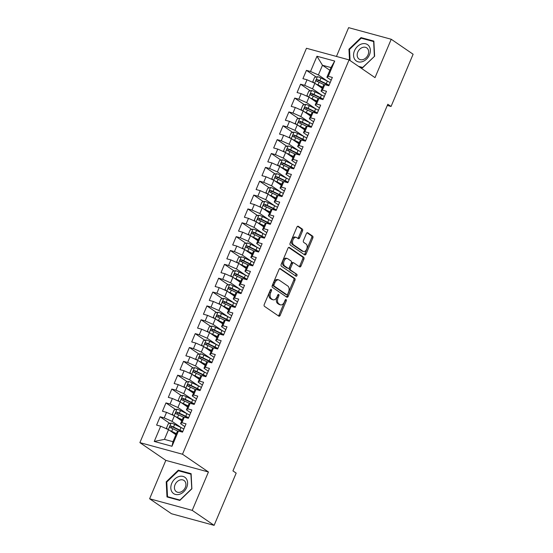 <?xml version="1.0" encoding="UTF-8"?>
<svg xmlns="http://www.w3.org/2000/svg" width="553" height="553" viewBox="0 0 553 553"><rect width="100%" height="100%" fill="white"/><g stroke="black" fill="none" stroke-linecap="round" stroke-linejoin="round"><path stroke-width="0.83" d="M271.316 289.419A1.051 0.65 105.2 0 0 271.184 289.364A1.051 0.65 105.2 0 0 270.355 289.993L264.251 304.44A1.5 0.933 105.2 0 0 264.472 306.348L278.795 316.15A1.5 0.933 105.2 0 0 278.975 316.233A1.5 0.933 105.2 0 0 280.164 315.334L286.267 300.88A1.051 0.65 105.2 0 0 286.115 299.553A1.051 0.65 105.2 0 0 285.984 299.491A1.051 0.65 105.2 0 0 285.154 300.12L284.366 301.993A4.79 2.979 105.2 0 1 280.558 304.869A4.79 2.979 105.2 0 1 279.977 304.599L278.788 303.784A4.79 2.979 105.2 0 1 278.076 297.687L278.871 295.82A1.051 0.65 105.2 0 0 278.712 294.486A1.051 0.65 105.2 0 0 278.588 294.424A1.051 0.65 105.2 0 0 277.751 295.053L276.963 296.926A4.79 2.979 105.2 0 1 273.161 299.802A4.79 2.979 105.2 0 1 272.581 299.532L271.385 298.717A4.79 2.979 105.2 0 1 270.68 292.627L271.468 290.754A1.051 0.65 105.2 0 0 271.316 289.419M302.519 230.96A1.5 0.933 105.2 0 0 302.297 229.053L298.281 226.308A1.5 0.933 105.2 0 0 298.102 226.218A1.5 0.933 105.2 0 0 296.913 227.124L290.131 243.168A1.5 0.933 105.2 0 0 290.353 245.076L304.675 254.878A1.5 0.933 105.2 0 0 304.855 254.961A1.5 0.933 105.2 0 0 306.044 254.062L312.825 238.011A1.5 0.933 105.2 0 0 312.604 236.11L307.751 232.785A1.5 0.933 105.2 0 0 307.572 232.702A1.5 0.933 105.2 0 0 306.383 233.601L303.479 240.472A1.5 0.933 105.2 0 0 303.701 242.373L306.106 244.025A4.002 2.495 105.2 0 1 306.853 248.726A4.002 2.495 105.2 0 1 303.521 251.525A4.002 2.495 105.2 0 1 303.037 251.297L293.602 244.848A4.002 2.495 105.2 0 1 292.862 240.147A4.002 2.495 105.2 0 1 296.194 237.341A4.002 2.495 105.2 0 1 296.678 237.569L298.247 238.647A1.5 0.933 105.2 0 0 298.433 238.73A1.5 0.933 105.2 0 0 299.622 237.831L302.519 230.96L301.371 230.649A1.5 0.933 105.2 0 0 301.15 228.742L297.583 226.301M387.812 104.254L232.937 470.893L236.179 473.112L214.115 525.35L192.223 510.371L208.44 471.986L182.497 454.234L349.074 59.883L375.017 77.634L391.227 39.256L413.119 54.235L391.054 106.473L387.812 104.254M280.412 268.606A1.5 0.933 105.2 0 0 280.233 268.523A1.5 0.933 105.2 0 0 279.044 269.422L272.263 285.466A1.5 0.933 105.2 0 0 272.484 287.373L286.807 297.175A1.5 0.933 105.2 0 0 286.993 297.258A1.5 0.933 105.2 0 0 288.182 296.36L294.956 280.309A1.5 0.933 105.2 0 0 294.735 278.408L280.032 268.502M281.201 264.32L287.975 248.269A1.5 0.933 105.2 0 1 289.164 247.371A1.5 0.933 105.2 0 1 289.35 247.454L303.673 257.256A1.5 0.933 105.2 0 1 303.894 259.163L300.991 266.028A1.5 0.933 105.2 0 1 299.802 266.933A1.5 0.933 105.2 0 1 299.622 266.843L293.809 262.869A1.5 0.933 105.2 0 0 293.629 262.786A1.5 0.933 105.2 0 0 292.44 263.684L290.519 268.24A1.5 0.933 105.2 0 0 290.74 270.147L296.788 274.288A1.051 0.65 105.2 0 1 296.982 275.518A1.051 0.65 105.2 0 1 296.111 276.251A1.051 0.65 105.2 0 1 295.979 276.189L281.422 266.221A1.5 0.933 105.2 0 1 281.201 264.32M182.497 454.234L139.881 442.628L306.459 48.277L349.074 59.883M171.99 446.271L154.252 441.439L160.688 426.204L168.541 429.674L164.441 439.372L172.965 441.695L171.99 446.271L178.425 431.029L182.511 432.142L186.029 423.833L181.937 422.72L184.28 417.176L188.366 418.289L191.877 409.973L187.792 408.861L190.128 403.317L194.221 404.43L197.732 396.121L193.647 395.001L195.983 389.464L200.075 390.577L203.587 382.261L199.495 381.148L201.838 375.605L205.923 376.717L209.435 368.409L205.35 367.289L207.693 361.752L211.778 362.865L215.29 354.549L211.205 353.436L213.541 347.892L217.633 349.005L221.145 340.689L217.059 339.577L219.396 334.04L223.488 335.153L227 326.837L222.907 325.724L225.251 320.18L229.336 321.293L232.848 312.977L228.762 311.864L231.106 306.327L235.191 307.44L238.702 299.125L234.617 298.012L236.954 292.468L241.046 293.581L244.557 285.265L240.472 284.152L242.808 278.608L246.901 279.728L250.412 271.412L246.32 270.299L248.663 264.756L252.749 265.869L256.26 257.553L252.175 256.44L254.518 250.896L258.604 252.009L262.115 243.7L258.03 242.587L260.366 237.043L264.458 238.156L267.97 229.841L263.878 228.728L266.221 223.184L270.313 224.297L273.825 215.988L269.733 214.875L272.076 209.331L276.161 210.444L279.673 202.128L275.588 201.016L277.931 195.472L282.016 196.585L285.528 188.276L281.442 187.163L283.779 181.619L287.871 182.732L291.383 174.416L287.29 173.303L289.634 167.759L293.726 168.872L297.238 160.564L293.145 159.444L295.489 153.907L299.574 155.02L303.085 146.704L299 145.591L301.344 140.047L305.429 141.16L308.94 132.851L304.855 131.732L307.192 126.195L311.284 127.308L314.795 118.992L310.703 117.879L313.046 112.335L317.139 113.448L320.65 105.132L316.558 104.019L318.901 98.482L322.987 99.595L326.498 91.28L322.413 90.167L324.756 84.623L328.841 85.736L332.353 77.42L328.268 76.307L326.899 77.275L330.998 67.577L322.475 65.254L318.383 74.952L327.438 81.153M169.819 423.418L160.114 416.775L156.603 425.084L160.688 426.204M160.114 416.775L164.2 417.888L166.543 412.344L174.395 415.821L181.764 420.861M175.674 409.559L165.969 402.916L162.458 411.232L166.543 412.344M165.969 402.916L170.054 404.029L172.398 398.485L180.243 401.962L187.619 407.008M181.529 395.706L171.817 389.063L168.306 397.372L172.398 398.485M171.817 389.063L175.909 390.176L178.246 384.632L186.098 388.102L193.467 393.148M187.377 381.846L177.672 375.204L174.16 383.519L178.246 384.632M177.672 375.204L181.764 376.317L184.101 370.773L191.953 374.25L199.322 379.296M193.232 367.994L183.527 361.351L180.015 369.66L184.101 370.773M183.527 361.351L187.612 362.464L189.956 356.92L197.808 360.39L205.177 365.436M199.087 354.134L189.382 347.491L185.87 355.807L189.956 356.92M189.382 347.491L193.467 348.604L195.81 343.06L203.656 346.537L211.032 351.584M204.942 340.282L195.23 333.639L191.718 341.948L195.81 343.06M195.23 333.639L199.322 334.752L201.658 329.208L209.511 332.678L216.88 337.724M210.79 326.422L201.085 319.779L197.573 328.095L201.658 329.208M201.085 319.779L205.177 320.892L207.513 315.348L215.366 318.825L222.735 323.871M216.645 312.569L206.94 305.92L203.428 314.235L207.513 315.348M206.94 305.92L211.025 307.039L213.368 301.496L221.221 304.966L228.589 310.012M222.5 298.71L212.794 292.067L209.283 300.383L213.368 301.496M212.794 292.067L216.88 293.18L219.223 287.636L227.069 291.113L234.444 296.159M228.354 284.85L218.642 278.207L215.131 286.523L219.223 287.636M218.642 278.207L222.735 279.327L225.071 273.783L232.924 277.253L240.292 282.3M234.202 270.998L224.497 264.355L220.986 272.67L225.071 273.783M224.497 264.355L228.583 265.468L230.926 259.924L238.778 263.401L246.147 268.447M240.057 257.138L230.352 250.495L226.841 258.811L230.926 259.924M230.352 250.495L234.437 251.608L236.781 246.071L244.626 249.541L252.002 254.587M245.912 243.285L236.207 236.643L232.689 244.958L236.781 246.071M236.207 236.643L240.292 237.755L242.636 232.212L250.481 235.689L257.857 240.735M251.767 229.426L242.055 222.783L238.543 231.099L242.636 232.212M242.055 222.783L246.147 223.896L248.484 218.359L256.336 221.829L263.705 226.875M257.615 215.573L247.91 208.93L244.398 217.239L248.484 218.359M247.91 208.93L251.995 210.043L254.339 204.499L262.191 207.976L269.56 213.016M263.47 201.714L253.765 195.071L250.253 203.386L254.339 204.499M253.765 195.071L257.85 196.184L260.193 190.647L268.039 194.117L275.415 199.163M269.325 187.861L259.62 181.218L256.101 189.527L260.193 190.647M259.62 181.218L263.705 182.331L266.048 176.787L273.894 180.264L281.27 185.303M275.18 174.001L265.468 167.359L261.956 175.674L266.048 176.787M265.468 167.359L269.56 168.471L271.896 162.928L279.749 166.405L287.118 171.451M281.028 160.149L271.323 153.506L267.811 161.815L271.896 162.928M271.323 153.506L275.408 154.619L277.751 149.075L285.604 152.545L292.972 157.591M286.883 146.289L277.177 139.646L273.666 147.962L277.751 149.075M277.177 139.646L281.263 140.759L283.606 135.215L291.452 138.692L298.827 143.739M292.737 132.437L283.032 125.794L279.514 134.102L283.606 135.215M283.032 125.794L287.118 126.907L289.461 121.363L297.307 124.833L304.682 129.879M298.592 118.577L288.88 111.934L285.369 120.25L289.461 121.363M288.88 111.934L292.972 113.047L295.309 107.503L303.162 110.98L310.53 116.026M304.44 104.724L294.735 98.081L291.224 106.39L295.309 107.503M294.735 98.081L298.82 99.194L301.164 93.651L309.016 97.121L316.385 102.167M310.295 90.865L300.59 84.222L297.079 92.538L301.164 93.651M300.59 84.222L304.675 85.335L307.019 79.791L314.864 83.268L322.24 88.314M316.15 77.012L306.438 70.362L302.926 78.678L307.019 79.791M306.438 70.362L310.53 71.482L316.966 56.24L334.703 61.065L328.268 76.307M325.33 94.058L321.051 91.127L323.387 85.591L324.756 84.623M322.413 90.167L321.051 91.127M329.851 70.3L322.475 65.254L316.966 56.24M310.53 71.482L318.383 74.952M319.475 107.918L315.196 104.987L317.54 99.443L318.901 98.482M316.558 104.019L315.196 104.987M314.864 83.268L312.528 88.812L321.583 95.005M304.675 85.335L312.528 88.812M313.62 121.771L309.341 118.84L311.685 113.303L313.046 112.335M310.703 117.879L309.341 118.84M309.016 97.121L306.673 102.664L315.728 108.865M298.82 99.194L306.673 102.664M307.765 135.63L303.486 132.699L305.83 127.155L307.192 126.195M304.855 131.732L303.486 132.699M303.162 110.98L300.818 116.524L309.874 122.718M292.972 113.047L300.818 116.524M301.917 149.483L297.638 146.559L299.975 141.015L301.344 140.047M299 145.591L297.638 146.559M297.307 124.833L294.97 130.377L304.026 136.577M287.118 126.907L294.97 130.377M296.062 163.342L291.784 160.411L294.127 154.868L295.489 153.907M293.145 159.444L291.784 160.411M291.452 138.692L289.115 144.236L298.171 150.43M281.263 140.759L289.115 144.236M290.207 177.195L285.929 174.271L288.272 168.727L289.634 167.759M287.29 173.303L285.929 174.271M285.604 152.545L283.26 158.089L292.316 164.289M275.408 154.619L283.26 158.089M284.353 191.055L280.074 188.124L282.417 182.58L283.779 181.619M281.442 187.163L280.074 188.124M279.749 166.405L277.406 171.948L286.461 178.142M269.56 168.471L277.406 171.948M278.505 204.907L274.226 201.983L276.562 196.439L277.931 195.472M275.588 201.016L274.226 201.983M273.894 180.264L271.558 185.801L280.613 192.002M263.705 182.331L271.558 185.801M272.65 218.767L268.371 215.836L270.714 210.292L272.076 209.331M269.733 214.875L268.371 215.836M268.039 194.117L265.703 199.661L274.758 205.854M257.85 196.184L265.703 199.661M266.795 232.619L262.516 229.695L264.859 224.152L266.221 223.184M263.878 228.728L262.516 229.695M262.191 207.976L259.848 213.513L268.903 219.714M251.995 210.043L259.848 213.513M260.94 246.479L256.661 243.548L259.004 238.004L260.366 237.043M258.03 242.587L256.661 243.548M256.336 221.829L253.993 227.373L263.048 233.566M246.147 223.896L253.993 227.373M255.092 260.332L250.813 257.408L253.15 251.864L254.518 250.896M252.175 256.44L250.813 257.408M250.481 235.689L248.145 241.226L257.2 247.426M240.292 237.755L248.145 241.226M249.237 274.191L244.958 271.26L247.302 265.716L248.663 264.756M246.32 270.299L244.958 271.26M244.626 249.541L242.29 255.085L251.345 261.286M234.437 251.608L242.29 255.085M243.382 288.044L239.103 285.12L241.447 279.576L242.808 278.608M240.472 284.152L239.103 285.12M238.778 263.401L236.435 268.945L245.491 275.138M228.583 265.468L236.435 268.945M237.527 301.903L233.248 298.973L235.592 293.436L236.954 292.468M234.617 298.012L233.248 298.973M232.924 277.253L230.58 282.797L239.636 288.998M222.735 279.327L230.58 282.797M231.679 315.756L227.401 312.832L229.737 307.288L231.106 306.327M228.762 311.864L227.401 312.832M227.069 291.113L224.732 296.657L233.788 302.85M216.88 293.18L224.732 296.657M225.824 329.616L221.546 326.685L223.889 321.148L225.251 320.18M222.907 325.724L221.546 326.685M221.221 304.966L218.877 310.51L227.933 316.71M211.025 307.039L218.877 310.51M219.97 343.475L215.691 340.544L218.034 335L219.396 334.04M217.059 339.577L215.691 340.544M215.366 318.825L213.023 324.369L222.078 330.563M205.177 320.892L213.023 324.369M214.115 357.328L209.836 354.397L212.179 348.86L213.541 347.892M211.205 353.436L209.836 354.397M209.511 332.678L207.168 338.222L216.223 344.422M199.322 334.752L207.168 338.222M208.267 371.187L203.988 368.257L206.324 362.713L207.693 361.752M205.35 367.289L203.988 368.257M203.656 346.537L201.32 352.081L210.375 358.275M193.467 348.604L201.32 352.081M202.412 385.04L198.133 382.116L200.476 376.572L201.838 375.605M199.495 381.148L198.133 382.116M197.808 360.39L195.465 365.934L204.52 372.134M187.612 362.464L195.465 365.934M196.557 398.9L192.278 395.969L194.621 390.425L195.983 389.464M193.647 395.001L192.278 395.969M191.953 374.25L189.61 379.793L198.665 385.987M181.764 376.317L189.61 379.793M190.702 412.752L186.423 409.828L188.767 404.284L190.128 403.317M187.792 408.861L186.423 409.828M186.098 388.102L183.755 393.646L192.81 399.847M175.909 390.176L183.755 393.646M184.854 426.612L180.575 423.681L182.912 418.137L184.28 417.176M181.937 422.72L180.575 423.681M180.243 401.962L177.907 407.506L186.962 413.699M170.054 404.029L177.907 407.506M172.965 441.695L177.064 431.997L178.425 431.029M174.395 415.821L172.052 421.358L181.108 427.559M164.2 417.888L172.052 421.358M387.3 105.45L391.054 106.473M391.227 39.256L348.618 27.65L336.452 56.447M208.44 471.986L165.824 460.379L149.614 498.765L192.223 510.371M149.614 498.765L171.499 513.744L214.115 525.35M165.824 460.379L139.881 442.628M331.178 80.199L326.899 77.275M168.541 429.674L175.909 434.72M154.252 441.439L164.441 439.372M330.998 67.577L334.703 61.065M178.287 470.188L166.218 481.815L166.985 496.933L179.822 500.424L191.884 488.804L191.117 473.686L178.287 470.188L179.573 471.066M359.457 66.989L362.554 67.832L374.623 56.206L373.856 41.088L361.019 37.597L348.957 49.217L349.51 60.18M270.445 289.807A1.051 0.65 105.2 0 1 270.313 290.443L269.525 292.309A4.79 2.979 105.2 0 0 270.237 298.406L271.385 298.717M273.161 299.802L272.007 299.491A4.79 2.979 105.2 0 1 271.426 299.221L270.237 298.406M280.558 304.869L279.41 304.558A4.79 2.979 105.2 0 1 278.83 304.288L277.634 303.473A4.79 2.979 105.2 0 1 276.929 297.376L277.717 295.502A1.051 0.65 105.2 0 0 277.848 294.873M278.346 315.839A1.5 0.933 105.2 0 0 279.016 315.023L285.12 300.569A1.051 0.65 105.2 0 0 285.244 299.933M286.357 296.864A1.5 0.933 105.2 0 0 287.028 296.049L293.809 279.998A1.5 0.933 105.2 0 0 293.588 278.097L279.714 268.599M274.012 284.733A1.051 0.65 105.2 0 0 274.164 286.067L286.737 294.673A1.051 0.65 105.2 0 0 286.862 294.735A1.051 0.65 105.2 0 0 287.698 294.099L288.528 292.129A4.79 2.979 105.2 0 0 287.823 286.032L279.23 280.157A4.79 2.979 105.2 0 0 278.65 279.88A4.79 2.979 105.2 0 0 274.841 282.763L274.012 284.733L272.857 284.422A1.051 0.65 105.2 0 0 273.016 285.756L274.164 286.067M285.853 294.431A1.051 0.65 105.2 0 1 285.714 294.417A1.051 0.65 105.2 0 1 285.583 294.362L273.016 285.756M278.65 279.88L277.495 279.569A4.79 2.979 105.2 0 0 273.694 282.452L274.841 282.763M272.857 284.422L273.694 282.452M288.645 247.447L302.519 256.945L303.673 257.256M299.166 266.539A1.5 0.933 105.2 0 0 299.837 265.716L302.74 258.845A1.5 0.933 105.2 0 0 302.519 256.945M292.661 262.557A1.5 0.933 105.2 0 0 292.482 262.475A1.5 0.933 105.2 0 0 291.293 263.373L289.364 267.929A1.5 0.933 105.2 0 0 289.585 269.836L296.788 274.288M295.426 275.809A1.051 0.65 105.2 0 0 295.91 274.848A1.051 0.65 105.2 0 0 295.634 273.97M287.781 258.742A4.002 2.495 105.2 0 0 287.297 258.521A4.002 2.495 105.2 0 0 283.966 261.32A4.002 2.495 105.2 0 0 284.712 266.021L288.03 268.295A1.5 0.933 105.2 0 0 288.217 268.378A1.5 0.933 105.2 0 0 289.406 267.479L291.327 262.924A1.5 0.933 105.2 0 0 291.106 261.016L287.781 258.742M287.297 258.521L286.15 258.203A4.002 2.495 105.2 0 0 282.818 261.009A4.002 2.495 105.2 0 0 283.558 265.71L284.712 266.021M287.263 268.087A1.5 0.933 105.2 0 1 287.062 268.067A1.5 0.933 105.2 0 1 286.883 267.984L283.558 265.71M297.797 238.336A1.5 0.933 105.2 0 0 298.468 237.514L301.371 230.649M296.194 237.341L295.039 237.03A4.002 2.495 105.2 0 0 291.708 239.829A4.002 2.495 105.2 0 0 292.454 244.53L293.602 244.848M303.521 251.525L302.367 251.214A4.002 2.495 105.2 0 1 301.883 250.986L292.454 244.53M304.226 254.567A1.5 0.933 105.2 0 0 304.897 253.751L311.678 237.7A1.5 0.933 105.2 0 0 311.457 235.792L307.053 232.778M166.792 482.202L166.218 481.815M349.524 49.611L348.957 49.217M362.305 38.475L361.019 37.597M169.736 430.497A4.044 0.671 22.9 0 1 171.693 431.34L176.379 433.614M171.112 431.437L176.248 433.925M167.607 429.259L166.515 427.981L168.271 423.826L171.16 423.066A4.044 0.671 22.9 0 1 174.624 424.407L181.018 427.517A11.668 1.929 22.9 0 1 183.845 428.99M181.488 431.375A5.565 0.919 -157.1 0 0 180.949 431.534L180.879 431.699M182.732 431.623A11.668 1.929 -157.1 0 0 179.912 430.151L173.511 427.04A4.044 0.671 -157.1 0 0 171.008 426.004C169.757 426.225 169.522 426.778 170.303 427.663A4.044 0.671 22.9 0 1 172.806 428.706L178.087 431.271M170.884 427.877L172.177 426.798L179.234 430.206A9.684 1.604 22.9 0 1 182.566 432.017M175.591 416.637A4.044 0.671 22.9 0 1 177.548 417.48L182.234 419.755M176.967 417.584L182.096 420.073M173.455 415.407L172.363 414.128L174.119 409.967L177.008 409.206A4.044 0.671 22.9 0 1 180.472 410.554L186.873 413.658A11.668 1.929 22.9 0 1 189.7 415.137M187.343 417.522A5.565 0.919 -157.1 0 0 186.796 417.681L186.727 417.84M188.587 417.771A11.668 1.929 -157.1 0 0 185.76 416.291L179.366 413.188A4.044 0.671 -157.1 0 0 176.863 412.144C175.605 412.365 175.377 412.918 176.158 413.81A4.044 0.671 22.9 0 1 178.66 414.847L183.942 417.411M176.739 414.017L178.031 412.946L185.089 416.347A9.684 1.604 22.9 0 1 188.421 418.158M181.446 402.784A4.044 0.671 22.9 0 1 183.402 403.621L188.082 405.902M182.822 403.725L187.951 406.213M179.31 401.547L178.218 400.268L179.974 396.114L182.863 395.354A4.044 0.671 22.9 0 1 186.326 396.695L192.727 399.805A11.668 1.929 22.9 0 1 195.555 401.278M193.191 403.662A5.565 0.919 -157.1 0 0 192.651 403.821L192.582 403.987M194.442 403.911A11.668 1.929 -157.1 0 0 191.614 402.439L185.214 399.328A4.044 0.671 -157.1 0 0 182.718 398.291C181.46 398.513 181.225 399.066 182.013 399.95A4.044 0.671 22.9 0 1 184.515 400.994L189.797 403.559M182.594 400.165L183.879 399.086L190.944 402.494A9.684 1.604 22.9 0 1 194.276 404.305M178.764 476.596A9.913 7.583 -55.6 0 0 170.829 488.154A9.913 7.583 -55.6 0 0 179.663 494.237A9.913 7.583 -55.6 0 0 187.598 482.679A9.913 7.583 -55.6 0 0 178.764 476.596M179.87 480.039A6.788 5.191 -55.6 0 0 174.748 485.499A6.788 5.191 -55.6 0 0 176.338 491.672A6.788 5.191 -55.6 0 0 180.478 492.115A6.788 5.191 -55.6 0 0 185.601 486.647A6.788 5.191 -55.6 0 0 184.011 480.474A6.788 5.191 -55.6 0 0 179.87 480.039M191.649 488.804L179.96 500.064L167.524 496.677L166.778 482.029L178.474 470.769L190.903 474.156L191.787 488.9M168.485 497.341L167.524 496.677M361.503 44.005A9.913 7.583 -55.6 0 0 353.567 55.563A9.913 7.583 -55.6 0 0 362.395 61.646A9.913 7.583 -55.6 0 0 370.337 50.088A9.913 7.583 -55.6 0 0 361.503 44.005M362.602 47.44A6.788 5.191 -55.6 0 0 357.487 52.908A6.788 5.191 -55.6 0 0 359.077 59.081A6.788 5.191 -55.6 0 0 363.217 59.517A6.788 5.191 -55.6 0 0 368.333 54.056A6.788 5.191 -55.6 0 0 366.743 47.883A6.788 5.191 -55.6 0 0 362.602 47.44M374.519 56.302L362.692 67.473L358.489 66.325M350.084 60.574L349.517 49.438L361.206 38.178L373.641 41.558L374.381 56.212M187.294 388.925A4.044 0.671 22.9 0 1 189.257 389.768L193.937 392.042M188.677 389.865L193.806 392.36M185.165 387.694L184.073 386.409L185.829 382.254L188.718 381.494A4.044 0.671 22.9 0 1 192.181 382.842L198.582 385.946A11.668 1.929 22.9 0 1 201.403 387.425M199.045 389.81A5.565 0.919 -157.1 0 0 198.506 389.969L198.437 390.128M200.29 390.059A11.668 1.929 -157.1 0 0 197.469 388.579L191.068 385.476A4.044 0.671 -157.1 0 0 188.566 384.432C187.315 384.653 187.08 385.206 187.868 386.098A4.044 0.671 22.9 0 1 190.363 387.135L195.644 389.699M188.442 386.305L189.734 385.234L196.792 388.635A9.684 1.604 22.9 0 1 200.131 390.446M193.149 375.072A4.044 0.671 22.9 0 1 195.105 375.909L199.792 378.19M194.525 376.012L199.661 378.501M191.02 373.835L189.928 372.556L191.684 368.402L194.573 367.641A4.044 0.671 22.9 0 1 198.036 368.982L204.43 372.093A11.668 1.929 22.9 0 1 207.257 373.565M204.9 375.95A5.565 0.919 -157.1 0 0 204.361 376.109L204.292 376.275M206.145 376.199A11.668 1.929 -157.1 0 0 203.324 374.727L196.923 371.616A4.044 0.671 -157.1 0 0 194.421 370.579C193.17 370.8 192.935 371.353 193.716 372.238A4.044 0.671 22.9 0 1 196.218 373.282L201.499 375.846M194.297 372.452L195.589 371.374L202.647 374.782A9.684 1.604 22.9 0 1 205.979 376.586M199.004 361.213A4.044 0.671 22.9 0 1 200.96 362.056L205.647 364.33M200.38 362.153L205.509 364.648M196.868 359.982L195.776 358.697L197.532 354.542L200.421 353.782A4.044 0.671 22.9 0 1 203.884 355.13L210.285 358.233A11.668 1.929 22.9 0 1 213.112 359.713M210.755 362.097A5.565 0.919 -157.1 0 0 210.209 362.256L210.14 362.415M211.999 362.346A11.668 1.929 -157.1 0 0 209.172 360.867L202.771 357.756A4.044 0.671 -157.1 0 0 200.276 356.72C199.018 356.941 198.79 357.494 199.571 358.385A4.044 0.671 22.9 0 1 202.073 359.422L207.354 361.987M200.151 358.593L201.444 357.521L208.502 360.922A9.684 1.604 22.9 0 1 211.834 362.733M204.859 347.36A4.044 0.671 22.9 0 1 206.815 348.196L211.495 350.471M206.234 348.3L211.364 350.789M202.723 346.123L201.631 344.844L203.386 340.689L206.276 339.929A4.044 0.671 22.9 0 1 209.739 341.27L216.14 344.381A11.668 1.929 22.9 0 1 218.967 345.853M216.603 348.238A5.565 0.919 -157.1 0 0 216.064 348.397L215.995 348.563M217.854 348.487A11.668 1.929 -157.1 0 0 215.027 347.014L208.626 343.904A4.044 0.671 -157.1 0 0 206.131 342.867C204.873 343.088 204.638 343.641 205.426 344.526A4.044 0.671 22.9 0 1 207.928 345.57L213.209 348.134M206.006 344.74L207.292 343.662L214.357 347.063A9.684 1.604 22.9 0 1 217.688 348.874M210.707 333.5A4.044 0.671 22.9 0 1 212.67 334.344L217.35 336.618M212.089 334.441L217.218 336.936M208.578 332.27L207.486 330.984L209.241 326.83L212.131 326.07A4.044 0.671 22.9 0 1 215.594 327.417L221.995 330.521A11.668 1.929 22.9 0 1 224.815 332M222.458 334.385A5.565 0.919 -157.1 0 0 221.919 334.544L221.85 334.703M223.702 334.627A11.668 1.929 -157.1 0 0 220.882 333.155L214.481 330.044A4.044 0.671 -157.1 0 0 211.979 329.007C210.728 329.229 210.493 329.782 211.281 330.673A4.044 0.671 22.9 0 1 213.776 331.71L219.057 334.275M211.854 330.881L213.147 329.809L220.205 333.21A9.684 1.604 22.9 0 1 223.543 335.021M216.562 319.648A4.044 0.671 22.9 0 1 218.518 320.484L223.205 322.758M217.937 320.588L223.073 323.076M214.433 318.41L213.34 317.132L215.096 312.97L217.986 312.217A4.044 0.671 22.9 0 1 221.449 313.558L227.843 316.669A11.668 1.929 22.9 0 1 230.67 318.141M228.313 320.526A5.565 0.919 -157.1 0 0 227.774 320.685L227.705 320.851M229.557 320.775A11.668 1.929 -157.1 0 0 226.737 319.302L220.336 316.192A4.044 0.671 -157.1 0 0 217.834 315.155C216.582 315.376 216.347 315.929 217.129 316.814A4.044 0.671 22.9 0 1 219.631 317.851L224.912 320.422M217.709 317.028L219.002 315.95L226.059 319.351A9.684 1.604 22.9 0 1 229.391 321.162M222.417 305.788A4.044 0.671 22.9 0 1 224.373 306.632L229.06 308.906M223.792 306.728L228.921 309.224M220.281 304.558L219.188 303.272L220.944 299.118L223.834 298.357A4.044 0.671 22.9 0 1 227.297 299.705L233.698 302.809A11.668 1.929 22.9 0 1 236.525 304.288M234.168 306.666A5.565 0.919 -157.1 0 0 233.622 306.832L233.553 306.991M235.412 306.915A11.668 1.929 -157.1 0 0 232.585 305.443L226.184 302.332A4.044 0.671 -157.1 0 0 223.689 301.295C222.43 301.516 222.202 302.069 222.983 302.961A4.044 0.671 22.9 0 1 225.486 303.998L230.767 306.562M223.564 303.168L224.857 302.097L231.914 305.498A9.684 1.604 22.9 0 1 235.246 307.309M228.271 291.929A4.044 0.671 22.9 0 1 230.228 292.772L234.907 295.046M229.647 292.876L234.776 295.364M226.136 290.698L225.043 289.419L226.799 285.258L229.689 284.505A4.044 0.671 22.9 0 1 233.152 285.846L239.553 288.956A11.668 1.929 22.9 0 1 242.38 290.429M240.016 292.814A5.565 0.919 -157.1 0 0 239.477 292.972L239.408 293.138M241.267 293.062A11.668 1.929 -157.1 0 0 238.44 291.583L232.039 288.479A4.044 0.671 -157.1 0 0 229.543 287.442C228.285 287.657 228.05 288.217 228.838 289.101A4.044 0.671 22.9 0 1 231.341 290.138L236.622 292.703M229.419 289.316L230.705 288.237L237.769 291.638A9.684 1.604 22.9 0 1 241.101 293.449M234.119 278.076A4.044 0.671 22.9 0 1 236.076 278.919L240.762 281.194M235.502 279.016L240.631 281.512M231.99 276.839L230.898 275.56L232.654 271.405L235.543 270.645A4.044 0.671 22.9 0 1 239.007 271.986L245.408 275.097A11.668 1.929 22.9 0 1 248.228 276.569M245.871 278.954A5.565 0.919 -157.1 0 0 245.332 279.113L245.262 279.279M247.115 279.203A11.668 1.929 -157.1 0 0 244.295 277.73L237.894 274.62A4.044 0.671 -157.1 0 0 235.391 273.583C234.14 273.804 233.905 274.357 234.693 275.249A4.044 0.671 22.9 0 1 237.189 276.286L242.47 278.85M235.267 275.456L236.56 274.378L243.617 277.786A9.684 1.604 22.9 0 1 246.956 279.597M239.974 264.216A4.044 0.671 22.9 0 1 241.931 265.06L246.617 267.334M241.35 265.164L246.486 267.652M237.845 262.986L236.753 261.707L238.509 257.546L241.398 256.792A4.044 0.671 22.9 0 1 244.861 258.133L251.256 261.244A11.668 1.929 22.9 0 1 254.083 262.716M251.726 265.101A5.565 0.919 -157.1 0 0 251.186 265.26L251.117 265.426M252.97 265.35A11.668 1.929 -157.1 0 0 250.15 263.871L243.749 260.767A4.044 0.671 -157.1 0 0 241.246 259.723C239.995 259.945 239.76 260.504 240.541 261.389A4.044 0.671 22.9 0 1 243.044 262.426L248.325 264.991M241.122 261.597L242.414 260.525L249.472 263.926A9.684 1.604 22.9 0 1 252.804 265.737M245.829 250.364A4.044 0.671 22.9 0 1 247.785 251.207L252.472 253.481M247.205 251.304L252.334 253.799M243.693 249.126L242.601 247.848L244.357 243.693L247.246 242.933A4.044 0.671 22.9 0 1 250.709 244.274L257.11 247.385A11.668 1.929 22.9 0 1 259.938 248.857M257.58 251.242A5.565 0.919 -157.1 0 0 257.034 251.401L256.965 251.567M258.825 251.491A11.668 1.929 -157.1 0 0 255.998 250.018L249.597 246.908A4.044 0.671 -157.1 0 0 247.101 245.871C245.843 246.092 245.615 246.645 246.396 247.53A4.044 0.671 22.9 0 1 248.898 248.574L254.18 251.138M246.977 247.744L248.269 246.666L255.327 250.074A9.684 1.604 22.9 0 1 258.659 251.885M251.684 236.504A4.044 0.671 22.9 0 1 253.64 237.348L258.32 239.622M253.06 237.451L258.189 239.94M249.548 235.274L248.456 233.995L250.212 229.834L253.101 229.08A4.044 0.671 22.9 0 1 256.564 230.421L262.965 233.525A11.668 1.929 22.9 0 1 265.793 235.004M263.428 237.389A5.565 0.919 -157.1 0 0 262.889 237.548L262.82 237.707M264.68 237.638A11.668 1.929 -157.1 0 0 261.852 236.159L255.451 233.055A4.044 0.671 -157.1 0 0 252.956 232.011C251.698 232.232 251.463 232.792 252.251 233.677A4.044 0.671 22.9 0 1 254.753 234.714L260.034 237.278M252.832 233.884L254.117 232.813L261.182 236.214A9.684 1.604 22.9 0 1 264.514 238.025M257.532 222.652A4.044 0.671 22.9 0 1 259.488 223.495L264.175 225.769M258.915 223.592L264.044 226.087M255.403 221.414L254.311 220.135L256.067 215.981L258.956 215.221A4.044 0.671 22.9 0 1 262.419 216.562L268.82 219.672A11.668 1.929 22.9 0 1 271.641 221.145M269.283 223.53A5.565 0.919 -157.1 0 0 268.744 223.689L268.675 223.854M270.528 223.778A11.668 1.929 -157.1 0 0 267.707 222.306L261.306 219.195A4.044 0.671 -157.1 0 0 258.804 218.159C257.553 218.38 257.318 218.933 258.106 219.818A4.044 0.671 22.9 0 1 260.601 220.861L265.882 223.426M258.68 220.032L259.972 218.953L267.03 222.361A9.684 1.604 22.9 0 1 270.369 224.172M263.387 208.792A4.044 0.671 22.9 0 1 265.343 209.635L270.03 211.91M264.763 209.739L269.899 212.228M261.258 207.562L260.166 206.283L261.922 202.121L264.811 201.368A4.044 0.671 22.9 0 1 268.274 202.709L274.668 205.813A11.668 1.929 22.9 0 1 277.495 207.292M275.138 209.677A5.565 0.919 -157.1 0 0 274.599 209.836L274.53 209.995M276.382 209.926A11.668 1.929 -157.1 0 0 273.562 208.446L267.161 205.343A4.044 0.671 -157.1 0 0 264.659 204.299C263.408 204.52 263.173 205.073 263.954 205.965A4.044 0.671 22.9 0 1 266.456 207.002L271.737 209.566M264.534 206.172L265.827 205.101L272.885 208.502A9.684 1.604 22.9 0 1 276.217 210.313M269.242 194.939A4.044 0.671 22.9 0 1 271.198 195.783L275.885 198.057M270.617 195.88L275.747 198.368M267.106 193.702L266.014 192.423L267.77 188.269L270.659 187.508A4.044 0.671 22.9 0 1 274.122 188.85L280.523 191.96A11.668 1.929 22.9 0 1 283.35 193.432M280.993 195.817A5.565 0.919 -157.1 0 0 280.447 195.976L280.378 196.142M282.237 196.066A11.668 1.929 -157.1 0 0 279.41 194.594L273.009 191.483A4.044 0.671 -157.1 0 0 270.514 190.446C269.256 190.667 269.028 191.22 269.809 192.105A4.044 0.671 22.9 0 1 272.311 193.149L277.592 195.714M270.389 192.32L271.682 191.241L278.74 194.649A9.684 1.604 22.9 0 1 282.071 196.46M275.097 181.08A4.044 0.671 22.9 0 1 277.053 181.923L281.733 184.197M276.472 182.027L281.601 184.515M272.961 179.849L271.869 178.571L273.624 174.409L276.514 173.656A4.044 0.671 22.9 0 1 279.977 174.997L286.378 178.101A11.668 1.929 22.9 0 1 289.205 179.58M286.841 181.965A5.565 0.919 -157.1 0 0 286.302 182.124L286.233 182.283M288.092 182.214A11.668 1.929 -157.1 0 0 285.265 180.734L278.864 177.631A4.044 0.671 -157.1 0 0 276.369 176.587C275.111 176.808 274.876 177.361 275.664 178.253A4.044 0.671 22.9 0 1 278.166 179.29L283.447 181.854M276.244 178.46L277.53 177.389L284.595 180.79A9.684 1.604 22.9 0 1 287.926 182.601M280.945 167.227A4.044 0.671 22.9 0 1 282.901 168.064L287.588 170.345M282.327 168.167L287.456 170.656M278.816 165.99L277.724 164.711L279.479 160.557L282.369 159.796A4.044 0.671 22.9 0 1 285.832 161.137L292.233 164.248A11.668 1.929 22.9 0 1 295.053 165.72M292.696 168.105A5.565 0.919 -157.1 0 0 292.157 168.264L292.088 168.43M293.94 168.354A11.668 1.929 -157.1 0 0 291.12 166.882L284.719 163.771A4.044 0.671 -157.1 0 0 282.217 162.734C280.965 162.955 280.73 163.508 281.518 164.393A4.044 0.671 22.9 0 1 284.014 165.437L289.295 168.001M282.092 164.607L283.385 163.529L290.443 166.937A9.684 1.604 22.9 0 1 293.781 168.748M286.8 153.368A4.044 0.671 22.9 0 1 288.756 154.211L293.443 156.485M288.175 154.308L293.304 156.803M284.671 152.137L283.578 150.851L285.334 146.697L288.217 145.937A4.044 0.671 22.9 0 1 291.687 147.285L298.081 150.388A11.668 1.929 22.9 0 1 300.908 151.868M298.551 154.252A5.565 0.919 -157.1 0 0 298.012 154.411L297.943 154.57M299.795 154.501A11.668 1.929 -157.1 0 0 296.975 153.022L290.574 149.918A4.044 0.671 -157.1 0 0 288.072 148.875C286.82 149.096 286.585 149.649 287.366 150.54A4.044 0.671 22.9 0 1 289.869 151.577L295.15 154.142M287.947 150.748L289.24 149.676L296.297 153.077A9.684 1.604 22.9 0 1 299.629 154.888M292.655 139.515A4.044 0.671 22.9 0 1 294.611 140.351L299.297 142.633M294.03 140.455L299.159 142.944M290.519 138.278L289.426 136.999L291.182 132.844L294.072 132.084A4.044 0.671 22.9 0 1 297.535 133.425L303.936 136.536A11.668 1.929 22.9 0 1 306.763 138.008M304.406 140.393A5.565 0.919 -157.1 0 0 303.86 140.552L303.791 140.718M305.65 140.642A11.668 1.929 -157.1 0 0 302.823 139.169L296.422 136.059A4.044 0.671 -157.1 0 0 293.926 135.022C292.668 135.243 292.433 135.796 293.221 136.681A4.044 0.671 22.9 0 1 295.724 137.725L301.005 140.289M293.802 136.895L295.095 135.817L302.152 139.225A9.684 1.604 22.9 0 1 305.484 141.029M298.509 125.655A4.044 0.671 22.9 0 1 300.466 126.499L305.145 128.773M299.885 126.596L305.014 129.091M296.373 124.425L295.281 123.139L297.037 118.985L299.926 118.224A4.044 0.671 22.9 0 1 303.39 119.572L309.791 122.676A11.668 1.929 22.9 0 1 312.618 124.155M310.254 126.54A5.565 0.919 -157.1 0 0 309.715 126.699L309.645 126.858M311.505 126.789A11.668 1.929 -157.1 0 0 308.678 125.31L302.277 122.206A4.044 0.671 -157.1 0 0 299.781 121.162C298.523 121.383 298.288 121.937 299.076 122.828A4.044 0.671 22.9 0 1 301.579 123.865L306.86 126.43M299.657 123.036L300.943 121.964L308.007 125.365A9.684 1.604 22.9 0 1 311.339 127.176M304.357 111.803A4.044 0.671 22.9 0 1 306.314 112.639L311 114.913M305.74 112.743L310.869 115.231M302.228 110.565L301.136 109.287L302.892 105.132L305.781 104.372A4.044 0.671 22.9 0 1 309.245 105.713L315.645 108.823A11.668 1.929 22.9 0 1 318.466 110.296M316.109 112.681A5.565 0.919 -157.1 0 0 315.569 112.84L315.5 113.006M317.353 112.93A11.668 1.929 -157.1 0 0 314.533 111.457L308.132 108.347A4.044 0.671 -157.1 0 0 305.629 107.31C304.378 107.531 304.143 108.084 304.931 108.969A4.044 0.671 22.9 0 1 307.427 110.012L312.708 112.577M305.505 109.183L306.797 108.105L313.855 111.506A9.684 1.604 22.9 0 1 317.194 113.317M310.212 97.943A4.044 0.671 22.9 0 1 312.169 98.787L316.855 101.061M311.588 98.883L316.717 101.379M308.083 96.713L306.991 95.427L308.747 91.273L311.629 90.512A4.044 0.671 22.9 0 1 315.099 91.86L321.493 94.964A11.668 1.929 22.9 0 1 324.321 96.443M321.964 98.828A5.565 0.919 -157.1 0 0 321.424 98.987L321.355 99.146M323.208 99.07A11.668 1.929 -157.1 0 0 320.381 97.598L313.986 94.487A4.044 0.671 -157.1 0 0 311.484 93.45C310.233 93.671 309.998 94.224 310.779 95.116A4.044 0.671 22.9 0 1 313.281 96.153L318.563 98.717M311.36 95.323L312.652 94.252L319.71 97.653A9.684 1.604 22.9 0 1 323.042 99.464M316.067 84.091A4.044 0.671 22.9 0 1 318.023 84.927L322.71 87.201M317.443 85.031L322.572 87.519M313.931 82.853L312.839 81.574L314.595 77.413L317.484 76.66A4.044 0.671 22.9 0 1 320.947 78.001L327.348 81.111A11.668 1.929 22.9 0 1 330.176 82.584M327.818 84.968A5.565 0.919 -157.1 0 0 327.272 85.127L327.203 85.293M329.063 85.217A11.668 1.929 -157.1 0 0 326.235 83.745L319.834 80.634A4.044 0.671 -157.1 0 0 317.339 79.597C316.081 79.819 315.846 80.372 316.634 81.256A4.044 0.671 22.9 0 1 319.136 82.293L324.417 84.865M317.215 81.471L318.507 80.392L325.565 83.793A9.684 1.604 22.9 0 1 328.897 85.604M269.525 292.309L270.68 292.627M271.426 299.221L272.581 299.532M277.717 295.502L278.871 295.82M276.929 297.376L278.076 297.687M277.634 303.473L278.788 303.784M278.83 304.288L279.977 304.599M285.12 300.569L286.267 300.88M279.016 315.023L280.164 315.334M270.313 290.443L271.468 290.754M293.588 278.097L294.735 278.408M293.809 279.998L294.956 280.309M287.028 296.049L288.182 296.36M285.583 294.362L286.737 294.673M288.97 247.35L289.35 247.454M302.74 258.845L303.894 259.163M299.837 265.716L300.991 266.028M291.293 263.373L292.44 263.684M289.364 267.929L290.519 268.24M289.585 269.836L290.74 270.147M286.883 267.984L288.03 268.295M298.468 237.514L299.622 237.831M301.883 250.986L303.037 251.297M307.371 232.682L307.751 232.785M311.457 235.792L312.604 236.11M311.678 237.7L312.825 238.011M304.897 253.751L306.044 254.062M297.901 226.205L298.281 226.308M301.15 228.742L302.297 229.053M171.084 423.086L168.34 429.584M181.018 427.517L179.912 430.151M172.806 428.706L171.693 431.34M174.624 424.407L173.511 427.04M172.177 426.798L171.008 426.004M176.939 409.227L174.195 415.732M186.873 413.658L185.76 416.291M178.66 414.847L177.548 417.48M180.472 410.554L179.366 413.188M178.031 412.946L176.863 412.144M182.794 395.374L180.043 401.872M192.727 399.805L191.614 402.439M184.515 400.994L183.402 403.621M186.326 396.695L185.214 399.328M183.879 399.086L182.718 398.291M188.642 381.515L185.898 388.019M198.582 385.946L197.469 388.579M190.363 387.135L189.257 389.768M192.181 382.842L191.068 385.476M189.734 385.234L188.566 384.432M194.497 367.662L191.753 374.16M204.43 372.093L203.324 374.727M196.218 373.282L195.105 375.909M198.036 368.982L196.923 371.616M195.589 371.374L194.421 370.579M200.352 353.802L197.608 360.307M210.285 358.233L209.172 360.867M202.073 359.422L200.96 362.056M203.884 355.13L202.771 357.756M201.444 357.521L200.276 356.72M206.207 339.95L203.456 346.448M216.14 344.381L215.027 347.014M207.928 345.57L206.815 348.196M209.739 341.27L208.626 343.904M207.292 343.662L206.131 342.867M212.055 326.09L209.311 332.595M221.995 330.521L220.882 333.155M213.776 331.71L212.67 334.344M215.594 327.417L214.481 330.044M213.147 329.809L211.979 329.007M217.91 312.231L215.165 318.735M227.843 316.669L226.737 319.302M219.631 317.851L218.518 320.484M221.449 313.558L220.336 316.192M219.002 315.95L217.834 315.155M223.765 298.378L221.02 304.876M233.698 302.809L232.585 305.443M225.486 303.998L224.373 306.632M227.297 299.705L226.184 302.332M224.857 302.097L223.689 301.295M229.619 284.519L226.868 291.023M239.553 288.956L238.44 291.583M231.341 290.138L230.228 292.772M233.152 285.846L232.039 288.479M230.705 288.237L229.543 287.442M235.467 270.666L232.723 277.164M245.408 275.097L244.295 277.73M237.189 276.286L236.076 278.919M239.007 271.986L237.894 274.62M236.56 274.378L235.391 273.583M241.322 256.806L238.578 263.311M251.256 261.244L250.15 263.871M243.044 262.426L241.931 265.06M244.861 258.133L243.749 260.767M242.414 260.525L241.246 259.723M247.177 242.954L244.426 249.451M257.11 247.385L255.998 250.018M248.898 248.574L247.785 251.207M250.709 244.274L249.597 246.908M248.269 246.666L247.101 245.871M253.032 229.094L250.281 235.599M262.965 233.525L261.852 236.159M254.753 234.714L253.64 237.348M256.564 230.421L255.451 233.055M254.117 232.813L252.956 232.011M258.88 215.241L256.136 221.739M268.82 219.672L267.707 222.306M260.601 220.861L259.488 223.495M262.419 216.562L261.306 219.195M259.972 218.953L258.804 218.159M264.735 201.382L261.991 207.887M274.668 205.813L273.562 208.446M266.456 207.002L265.343 209.635M268.274 202.709L267.161 205.343M265.827 205.101L264.659 204.299M270.59 187.529L267.839 194.027M280.523 191.96L279.41 194.594M272.311 193.149L271.198 195.783M274.122 188.85L273.009 191.483M271.682 191.241L270.514 190.446M276.438 173.67L273.694 180.174M286.378 178.101L285.265 180.734M278.166 179.29L277.053 181.923M279.977 174.997L278.864 177.631M277.53 177.389L276.369 176.587M282.293 159.817L279.548 166.315M292.233 164.248L291.12 166.882M284.014 165.437L282.901 168.064M285.832 161.137L284.719 163.771M283.385 163.529L282.217 162.734M288.148 145.957L285.403 152.462M298.081 150.388L296.975 153.022M289.869 151.577L288.756 154.211M291.687 147.285L290.574 149.918M289.24 149.676L288.072 148.875M294.002 132.105L291.251 138.603M303.936 136.536L302.823 139.169M295.724 137.725L294.611 140.351M297.535 133.425L296.422 136.059M295.095 135.817L293.926 135.022M299.85 118.245L297.106 124.75M309.791 122.676L308.678 125.31M301.579 123.865L300.466 126.499M303.39 119.572L302.277 122.206M300.943 121.964L299.781 121.162M305.705 104.393L302.961 110.89M315.645 108.823L314.533 111.457M307.427 110.012L306.314 112.639M309.245 105.713L308.132 108.347M306.797 108.105L305.629 107.31M311.56 90.533L308.816 97.038M321.493 94.964L320.381 97.598M313.281 96.153L312.169 98.787M315.099 91.86L313.986 94.487M312.652 94.252L311.484 93.45M317.415 76.68L314.664 83.178M327.348 81.111L326.235 83.745M319.136 82.293L318.023 84.927M320.947 78.001L319.834 80.634M318.507 80.392L317.339 79.597M285.714 294.417L286.862 294.735M292.482 262.475L293.629 262.786M287.062 268.067L288.217 268.378"/></g></svg>
